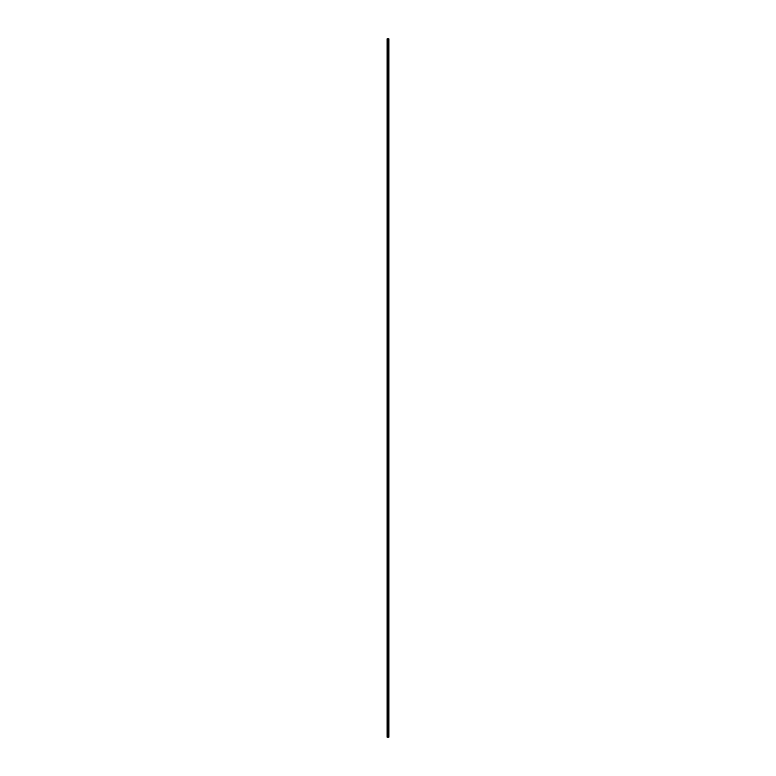 <?xml version="1.0" encoding="UTF-8"?>
<svg xmlns="http://www.w3.org/2000/svg" width="776" height="776" viewBox="0 0 776 776"><rect width="100%" height="100%" fill="white"/><g stroke="black" fill="none" stroke-linecap="round" stroke-linejoin="round"><path stroke-width="1.16" d="M387.127 38.8L387.127 737.2L387.127 38.8L388.873 38.8L388.873 737.2L388.873 38.8L387.127 38.8M388.873 737.2L387.127 737.2L388.873 737.2"/></g></svg>
